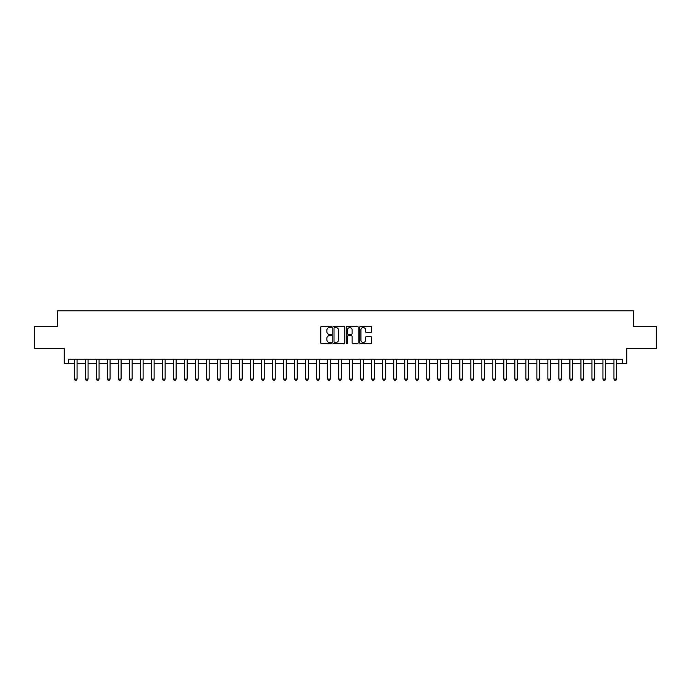 <?xml version="1.0" encoding="UTF-8"?>
<svg xmlns="http://www.w3.org/2000/svg" width="691" height="691" viewBox="0 0 691 691"><rect width="100%" height="100%" fill="white"/><g stroke="black" fill="none" stroke-linecap="round" stroke-linejoin="round"><path stroke-width="1.04" d="M331.404 326.973A0.605 0.605 0 0 0 330.799 326.368L321.617 326.368A0.864 0.864 0 0 0 320.754 327.232L320.754 342.796A0.864 0.864 0 0 0 321.617 343.66L330.799 343.66A0.605 0.605 0 0 0 331.404 343.056A0.605 0.605 0 0 0 330.799 342.451L329.616 342.451A2.764 2.764 0 0 1 326.843 339.687L326.843 338.391A2.764 2.764 0 0 1 329.616 335.619L330.799 335.619A0.605 0.605 0 0 0 331.404 335.014A0.605 0.605 0 0 0 330.799 334.409L329.616 334.409A2.764 2.764 0 0 1 326.843 331.645L326.843 330.35A2.764 2.764 0 0 1 329.616 327.586L330.799 327.586A0.605 0.605 0 0 0 331.404 326.973M370.773 332.466A0.864 0.864 0 0 0 371.637 331.602L371.637 327.232A0.864 0.864 0 0 0 370.773 326.368L360.564 326.368A0.864 0.864 0 0 0 359.7 327.232L359.7 342.796A0.864 0.864 0 0 0 360.564 343.66L370.773 343.66A0.864 0.864 0 0 0 371.637 342.796L371.637 337.528A0.864 0.864 0 0 0 370.773 336.664L366.403 336.664A0.864 0.864 0 0 0 365.539 337.528L365.539 340.145A2.315 2.315 0 0 1 363.224 342.451A2.315 2.315 0 0 1 360.909 340.145L360.909 329.892A2.315 2.315 0 0 1 363.224 327.586A2.315 2.315 0 0 1 365.539 329.892L365.539 331.602A0.864 0.864 0 0 0 366.403 332.466L370.773 332.466M68.685 363.647L68.685 359.242L622.315 359.242L622.315 363.647L626.72 363.647L626.72 348.67L656.45 348.67L656.45 326.653L633.327 326.653L633.327 310.795L57.673 310.795L57.673 326.653L34.55 326.653L34.55 348.67L64.28 348.67L64.28 363.647L74.412 363.647M344.74 327.232A0.864 0.864 0 0 0 343.876 326.368L333.675 326.368A0.864 0.864 0 0 0 332.812 327.232L332.812 342.796A0.864 0.864 0 0 0 333.675 343.66L343.876 343.66A0.864 0.864 0 0 0 344.74 342.796L344.74 327.232M347.124 326.368L357.325 326.368A0.864 0.864 0 0 1 358.188 327.232L358.188 342.796A0.864 0.864 0 0 1 357.325 343.66L352.954 343.66A0.864 0.864 0 0 1 352.09 342.796L352.09 336.491A0.864 0.864 0 0 0 351.227 335.619L348.333 335.619A0.864 0.864 0 0 0 347.469 336.491L347.469 343.056A0.605 0.605 0 0 1 346.865 343.66A0.605 0.605 0 0 1 346.26 343.056L346.26 327.232A0.864 0.864 0 0 1 347.124 326.368M77.055 363.647L85.425 363.647M88.059 363.647L96.429 363.647M99.072 363.647L107.442 363.647M110.085 363.647L118.455 363.647M121.098 363.647L129.467 363.647M132.111 363.647L140.472 363.647M143.115 363.647L151.484 363.647M154.128 363.647L162.497 363.647M165.14 363.647L173.51 363.647M176.153 363.647L184.523 363.647M187.166 363.647L195.527 363.647M198.17 363.647L206.54 363.647M209.183 363.647L217.553 363.647M220.196 363.647L228.566 363.647M231.209 363.647L239.578 363.647M242.213 363.647L250.583 363.647M253.226 363.647L261.595 363.647M264.238 363.647L272.608 363.647M275.251 363.647L283.621 363.647M286.264 363.647L294.625 363.647M297.268 363.647L305.638 363.647M308.281 363.647L316.651 363.647M319.294 363.647L327.664 363.647M330.307 363.647L338.676 363.647M341.319 363.647L349.681 363.647M352.324 363.647L360.693 363.647M363.336 363.647L371.706 363.647M374.349 363.647L382.719 363.647M385.362 363.647L393.732 363.647M396.375 363.647L404.736 363.647M407.379 363.647L415.749 363.647M418.392 363.647L426.762 363.647M429.405 363.647L437.774 363.647M440.417 363.647L448.787 363.647M451.422 363.647L459.791 363.647M462.434 363.647L470.804 363.647M473.447 363.647L481.817 363.647M484.46 363.647L492.83 363.647M495.473 363.647L503.834 363.647M506.477 363.647L514.847 363.647M517.49 363.647L525.86 363.647M528.503 363.647L536.872 363.647M539.516 363.647L547.885 363.647M550.528 363.647L558.889 363.647M561.533 363.647L569.902 363.647M572.545 363.647L580.915 363.647M583.558 363.647L591.928 363.647M594.571 363.647L602.941 363.647M605.575 363.647L613.945 363.647M616.588 363.647L622.315 363.647M334.625 327.586A0.605 0.605 0 0 0 334.021 328.19L334.021 341.846A0.605 0.605 0 0 0 334.625 342.451L335.878 342.451A2.764 2.764 0 0 0 338.65 339.687L338.65 330.35A2.764 2.764 0 0 0 335.878 327.586L334.625 327.586M352.09 329.935A2.315 2.315 0 0 0 349.784 327.629A2.315 2.315 0 0 0 347.469 329.935L347.469 333.546A0.864 0.864 0 0 0 348.333 334.409L351.227 334.409A0.864 0.864 0 0 0 352.09 333.546L352.09 329.935M77.15 359.242L77.09 359.415A0.881 0.881 90.8 0 0 77.055 359.683L77.055 379.065L76.39 380.205L75.069 380.205L74.412 379.065L74.412 359.683A0.881 0.881 90.8 0 0 74.369 359.415L74.317 359.242M74.412 379.065L77.055 379.065M88.163 359.242L88.103 359.415A0.881 0.881 90.8 0 0 88.059 359.683L88.059 379.065L87.403 380.205L86.081 380.205L85.425 379.065L85.425 359.683A0.881 0.881 90.8 0 0 85.382 359.415L85.321 359.242M85.425 379.065L88.059 379.065M99.167 359.242L99.115 359.415A0.881 0.881 90.8 0 0 99.072 359.683L99.072 379.065L98.416 380.205L97.094 380.205L96.429 379.065L96.429 359.683A0.881 0.881 90.8 0 0 96.394 359.415L96.334 359.242M96.429 379.065L99.072 379.065M110.18 359.242L110.128 359.415A0.881 0.881 90.8 0 0 110.085 359.683L110.085 379.065L109.428 380.205L108.107 380.205L107.442 379.065L107.442 359.683A0.881 0.881 90.8 0 0 107.399 359.415L107.347 359.242M107.442 379.065L110.085 379.065M121.193 359.242L121.141 359.415A0.881 0.881 90.8 0 0 121.098 359.683L121.098 379.065L120.433 380.205L119.111 380.205L118.455 379.065L118.455 359.683A0.881 0.881 90.8 0 0 118.411 359.415L118.36 359.242M118.455 379.065L121.098 379.065M132.206 359.242L132.145 359.415A0.881 0.881 90.8 0 0 132.111 359.683L132.111 379.065L131.445 380.205L130.124 380.205L129.467 379.065L129.467 359.683A0.881 0.881 90.8 0 0 129.424 359.415L129.364 359.242M129.467 379.065L132.111 379.065M143.218 359.242L143.158 359.415A0.881 0.881 90.8 0 0 143.115 359.683L143.115 379.065L142.458 380.205L141.137 380.205L140.472 379.065L140.472 359.683A0.881 0.881 90.8 0 0 140.437 359.415L140.377 359.242M140.472 379.065L143.115 379.065M154.223 359.242L154.171 359.415A0.881 0.881 90.8 0 0 154.128 359.683L154.128 379.065L153.471 380.205L152.15 380.205L151.484 379.065L151.484 359.683A0.881 0.881 90.8 0 0 151.441 359.415L151.389 359.242M151.484 379.065L154.128 379.065M165.235 359.242L165.184 359.415A0.881 0.881 90.8 0 0 165.14 359.683L165.14 379.065L164.475 380.205L163.162 380.205L162.497 379.065L162.497 359.683A0.881 0.881 90.8 0 0 162.454 359.415L162.402 359.242M162.497 379.065L165.14 379.065M176.248 359.242L176.196 359.415A0.881 0.881 90.8 0 0 176.153 359.683L176.153 379.065L175.488 380.205L174.167 380.205L173.51 379.065L173.51 359.683A0.881 0.881 90.8 0 0 173.467 359.415L173.415 359.242M173.51 379.065L176.153 379.065M187.261 359.242L187.201 359.415A0.881 0.881 90.8 0 0 187.166 359.683L187.166 379.065L186.501 380.205L185.179 380.205L184.523 379.065L184.523 359.683A0.881 0.881 90.8 0 0 184.48 359.415L184.419 359.242M184.523 379.065L187.166 379.065M198.274 359.242L198.213 359.415A0.881 0.881 90.8 0 0 198.17 359.683L198.17 379.065L197.514 380.205L196.192 380.205L195.527 379.065L195.527 359.683A0.881 0.881 90.8 0 0 195.493 359.415L195.432 359.242M195.527 379.065L198.17 379.065M209.278 359.242L209.226 359.415A0.881 0.881 90.8 0 0 209.183 359.683L209.183 379.065L208.527 380.205L207.205 380.205L206.54 379.065L206.54 359.683A0.881 0.881 90.8 0 0 206.497 359.415L206.445 359.242M206.54 379.065L209.183 379.065M220.291 359.242L220.239 359.415A0.881 0.881 90.8 0 0 220.196 359.683L220.196 379.065L219.531 380.205L218.209 380.205L217.553 379.065L217.553 359.683A0.881 0.881 90.8 0 0 217.51 359.415L217.458 359.242M217.553 379.065L220.196 379.065M231.304 359.242L231.252 359.415A0.881 0.881 90.8 0 0 231.209 359.683L231.209 379.065L230.544 380.205L229.222 380.205L228.566 379.065L228.566 359.683A0.881 0.881 90.8 0 0 228.522 359.415L228.471 359.242M228.566 379.065L231.209 379.065M242.316 359.242L242.256 359.415A0.881 0.881 90.8 0 0 242.213 359.683L242.213 379.065L241.556 380.205L240.235 380.205L239.578 379.065L239.578 359.683A0.881 0.881 90.8 0 0 239.535 359.415L239.475 359.242M239.578 379.065L242.213 379.065M253.321 359.242L253.269 359.415A0.881 0.881 90.8 0 0 253.226 359.683L253.226 379.065L252.569 380.205L251.248 380.205L250.583 379.065L250.583 359.683A0.881 0.881 90.8 0 0 250.548 359.415L250.488 359.242M250.583 379.065L253.226 379.065M264.333 359.242L264.282 359.415A0.881 0.881 90.8 0 0 264.238 359.683L264.238 379.065L263.582 380.205L262.26 380.205L261.595 379.065L261.595 359.683A0.881 0.881 90.8 0 0 261.552 359.415L261.5 359.242M261.595 379.065L264.238 379.065M275.346 359.242L275.294 359.415A0.881 0.881 90.8 0 0 275.251 359.683L275.251 379.065L274.586 380.205L273.265 380.205L272.608 379.065L272.608 359.683A0.881 0.881 90.8 0 0 272.565 359.415L272.513 359.242M272.608 379.065L275.251 379.065M286.359 359.242L286.299 359.415A0.881 0.881 90.8 0 0 286.264 359.683L286.264 379.065L285.599 380.205L284.277 380.205L283.621 379.065L283.621 359.683A0.881 0.881 90.8 0 0 283.578 359.415L283.526 359.242M283.621 379.065L286.264 379.065M297.372 359.242L297.311 359.415A0.881 0.881 90.8 0 0 297.268 359.683L297.268 379.065L296.612 380.205L295.29 380.205L294.625 379.065L294.625 359.683A0.881 0.881 90.8 0 0 294.591 359.415L294.53 359.242M294.625 379.065L297.268 379.065M308.376 359.242L308.324 359.415A0.881 0.881 90.8 0 0 308.281 359.683L308.281 379.065L307.625 380.205L306.303 380.205L305.638 379.065L305.638 359.683A0.881 0.881 90.8 0 0 305.595 359.415L305.543 359.242M305.638 379.065L308.281 379.065M319.389 359.242L319.337 359.415A0.881 0.881 90.8 0 0 319.294 359.683L319.294 379.065L318.637 380.205L317.316 380.205L316.651 379.065L316.651 359.683A0.881 0.881 90.8 0 0 316.608 359.415L316.556 359.242M316.651 379.065L319.294 379.065M330.402 359.242L330.35 359.415A0.881 0.881 90.8 0 0 330.307 359.683L330.307 379.065L329.642 380.205L328.32 380.205L327.664 379.065L327.664 359.683A0.881 0.881 90.8 0 0 327.62 359.415L327.569 359.242M327.664 379.065L330.307 379.065M341.414 359.242L341.354 359.415A0.881 0.881 90.8 0 0 341.319 359.683L341.319 379.065L340.654 380.205L339.333 380.205L338.676 379.065L338.676 359.683A0.881 0.881 90.8 0 0 338.633 359.415L338.573 359.242M338.676 379.065L341.319 379.065M352.427 359.242L352.367 359.415A0.881 0.881 90.8 0 0 352.324 359.683L352.324 379.065L351.667 380.205L350.346 380.205L349.681 379.065L349.681 359.683A0.881 0.881 90.8 0 0 349.646 359.415L349.586 359.242M349.681 379.065L352.324 379.065M363.431 359.242L363.38 359.415A0.881 0.881 90.8 0 0 363.336 359.683L363.336 379.065L362.68 380.205L361.358 380.205L360.693 379.065L360.693 359.683A0.881 0.881 90.8 0 0 360.65 359.415L360.598 359.242M360.693 379.065L363.336 379.065M374.444 359.242L374.392 359.415A0.881 0.881 90.8 0 0 374.349 359.683L374.349 379.065L373.684 380.205L372.363 380.205L371.706 379.065L371.706 359.683A0.881 0.881 90.8 0 0 371.663 359.415L371.611 359.242M371.706 379.065L374.349 379.065M385.457 359.242L385.405 359.415A0.881 0.881 90.8 0 0 385.362 359.683L385.362 379.065L384.697 380.205L383.375 380.205L382.719 379.065L382.719 359.683A0.881 0.881 90.8 0 0 382.676 359.415L382.624 359.242M382.719 379.065L385.362 379.065M396.47 359.242L396.409 359.415A0.881 0.881 90.8 0 0 396.375 359.683L396.375 379.065L395.71 380.205L394.388 380.205L393.732 379.065L393.732 359.683A0.881 0.881 90.8 0 0 393.689 359.415L393.628 359.242M393.732 379.065L396.375 379.065M407.474 359.242L407.422 359.415A0.881 0.881 90.8 0 0 407.379 359.683L407.379 379.065L406.723 380.205L405.401 380.205L404.736 379.065L404.736 359.683A0.881 0.881 90.8 0 0 404.701 359.415L404.641 359.242M404.736 379.065L407.379 379.065M418.487 359.242L418.435 359.415A0.881 0.881 90.8 0 0 418.392 359.683L418.392 379.065L417.735 380.205L416.414 380.205L415.749 379.065L415.749 359.683A0.881 0.881 90.8 0 0 415.706 359.415L415.654 359.242M415.749 379.065L418.392 379.065M429.5 359.242L429.448 359.415A0.881 0.881 90.8 0 0 429.405 359.683L429.405 379.065L428.74 380.205L427.418 380.205L426.762 379.065L426.762 359.683A0.881 0.881 90.8 0 0 426.718 359.415L426.667 359.242M426.762 379.065L429.405 379.065M440.512 359.242L440.452 359.415A0.881 0.881 90.8 0 0 440.417 359.683L440.417 379.065L439.752 380.205L438.431 380.205L437.774 379.065L437.774 359.683A0.881 0.881 90.8 0 0 437.731 359.415L437.679 359.242M437.774 379.065L440.417 379.065M451.525 359.242L451.465 359.415A0.881 0.881 90.8 0 0 451.422 359.683L451.422 379.065L450.765 380.205L449.444 380.205L448.787 379.065L448.787 359.683A0.881 0.881 90.8 0 0 448.744 359.415L448.684 359.242M448.787 379.065L451.422 379.065M462.529 359.242L462.478 359.415A0.881 0.881 90.8 0 0 462.434 359.683L462.434 379.065L461.778 380.205L460.456 380.205L459.791 379.065L459.791 359.683A0.881 0.881 90.8 0 0 459.748 359.415L459.696 359.242M459.791 379.065L462.434 379.065M473.542 359.242L473.49 359.415A0.881 0.881 90.8 0 0 473.447 359.683L473.447 379.065L472.791 380.205L471.469 380.205L470.804 379.065L470.804 359.683A0.881 0.881 90.8 0 0 470.761 359.415L470.709 359.242M470.804 379.065L473.447 379.065M484.555 359.242L484.503 359.415A0.881 0.881 90.8 0 0 484.46 359.683L484.46 379.065L483.795 380.205L482.473 380.205L481.817 379.065L481.817 359.683A0.881 0.881 90.8 0 0 481.774 359.415L481.722 359.242M481.817 379.065L484.46 379.065M495.568 359.242L495.507 359.415A0.881 0.881 90.8 0 0 495.473 359.683L495.473 379.065L494.808 380.205L493.486 380.205L492.83 379.065L492.83 359.683A0.881 0.881 90.8 0 0 492.787 359.415L492.726 359.242M492.83 379.065L495.473 379.065M506.581 359.242L506.52 359.415A0.881 0.881 90.8 0 0 506.477 359.683L506.477 379.065L505.821 380.205L504.499 380.205L503.834 379.065L503.834 359.683A0.881 0.881 90.8 0 0 503.799 359.415L503.739 359.242M503.834 379.065L506.477 379.065M517.585 359.242L517.533 359.415A0.881 0.881 90.8 0 0 517.49 359.683L517.49 379.065L516.833 380.205L515.512 380.205L514.847 379.065L514.847 359.683A0.881 0.881 90.8 0 0 514.804 359.415L514.752 359.242M514.847 379.065L517.49 379.065M528.598 359.242L528.546 359.415A0.881 0.881 90.8 0 0 528.503 359.683L528.503 379.065L527.838 380.205L526.525 380.205L525.86 379.065L525.86 359.683A0.881 0.881 90.8 0 0 525.816 359.415L525.765 359.242M525.86 379.065L528.503 379.065M539.611 359.242L539.559 359.415A0.881 0.881 90.8 0 0 539.516 359.683L539.516 379.065L538.85 380.205L537.529 380.205L536.872 379.065L536.872 359.683A0.881 0.881 90.8 0 0 536.829 359.415L536.777 359.242M536.872 379.065L539.516 379.065M550.623 359.242L550.563 359.415A0.881 0.881 90.8 0 0 550.528 359.683L550.528 379.065L549.863 380.205L548.542 380.205L547.885 379.065L547.885 359.683A0.881 0.881 90.8 0 0 547.842 359.415L547.782 359.242M547.885 379.065L550.528 379.065M561.636 359.242L561.576 359.415A0.881 0.881 90.8 0 0 561.533 359.683L561.533 379.065L560.876 380.205L559.555 380.205L558.889 379.065L558.889 359.683A0.881 0.881 90.8 0 0 558.855 359.415L558.794 359.242M558.889 379.065L561.533 379.065M572.64 359.242L572.589 359.415A0.881 0.881 90.8 0 0 572.545 359.683L572.545 379.065L571.889 380.205L570.567 380.205L569.902 379.065L569.902 359.683A0.881 0.881 90.8 0 0 569.859 359.415L569.807 359.242M569.902 379.065L572.545 379.065M583.653 359.242L583.601 359.415A0.881 0.881 90.8 0 0 583.558 359.683L583.558 379.065L582.893 380.205L581.572 380.205L580.915 379.065L580.915 359.683A0.881 0.881 90.8 0 0 580.872 359.415L580.82 359.242M580.915 379.065L583.558 379.065M594.666 359.242L594.606 359.415A0.881 0.881 90.8 0 0 594.571 359.683L594.571 379.065L593.906 380.205L592.584 380.205L591.928 379.065L591.928 359.683A0.881 0.881 90.8 0 0 591.885 359.415L591.833 359.242M591.928 379.065L594.571 379.065M605.679 359.242L605.618 359.415A0.881 0.881 90.8 0 0 605.575 359.683L605.575 379.065L604.919 380.205L603.597 380.205L602.941 379.065L602.941 359.683A0.881 0.881 90.8 0 0 602.898 359.415L602.837 359.242M602.941 379.065L605.575 379.065M616.683 359.242L616.631 359.415A0.881 0.881 90.8 0 0 616.588 359.683L616.588 379.065L615.931 380.205L614.61 380.205L613.945 379.065L613.945 359.683A0.881 0.881 90.8 0 0 613.91 359.415L613.85 359.242M613.945 379.065L616.588 379.065"/></g></svg>
